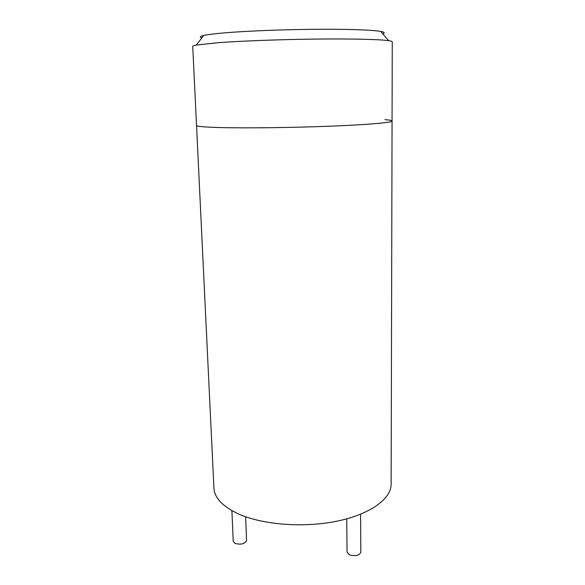 <?xml version="1.0" encoding="UTF-8"?>
<svg xmlns="http://www.w3.org/2000/svg" width="585" height="585" viewBox="0 0 585 585"><rect width="100%" height="100%" fill="white"/><g stroke="black" fill="none" stroke-linecap="round" stroke-linejoin="round"><path stroke-width="0.88" d="M221.89 127.596C205.079 127.172 196.626 126.455 196.531 125.453C196.626 126.455 205.079 127.172 221.89 127.596C248.164 128.225 294.27 127.632 331.673 126.133C369.157 124.634 392.308 122.528 392.06 121.022C392.308 122.528 369.157 124.634 331.673 126.133C294.27 127.632 248.164 128.225 221.89 127.596M392.06 121.022L392.264 41.82C392.272 41.411 391.08 41.03 388.703 40.679C379.87 39.378 352.214 38.683 316.719 39.071C281.246 39.466 241.949 40.935 218.373 42.683L196.246 45.052C193.884 45.506 192.714 45.937 192.736 46.347L213.927 488.102C214.454 497.784 222.439 506.303 237.89 513.667C261.992 524.745 303.337 528.101 336.828 521.191C370.393 514.31 391.299 498.734 391.138 484.08L392.06 121.022C391.979 120.481 389.588 120.027 384.901 119.654M231.909 510.647L233.232 541.3L235.016 543.421C240.976 544.928 244.83 543.94 246.577 540.46L245.649 516.774M346.722 518.844L347.059 552.13L349.53 554.88C355.512 556.459 359.278 555.596 360.821 552.269L360.587 514.222M382.692 33.718C385.222 32.884 384.564 32.117 380.711 31.415C372.309 29.915 346.839 29.023 314.438 29.301C282.021 29.586 246.3 31.02 224.377 32.877C214.512 33.718 207.66 34.566 203.807 35.429C199.99 36.307 199.361 37.104 201.927 37.82M203.807 35.429L196.246 45.052M380.711 31.415L388.703 40.679"/></g></svg>
